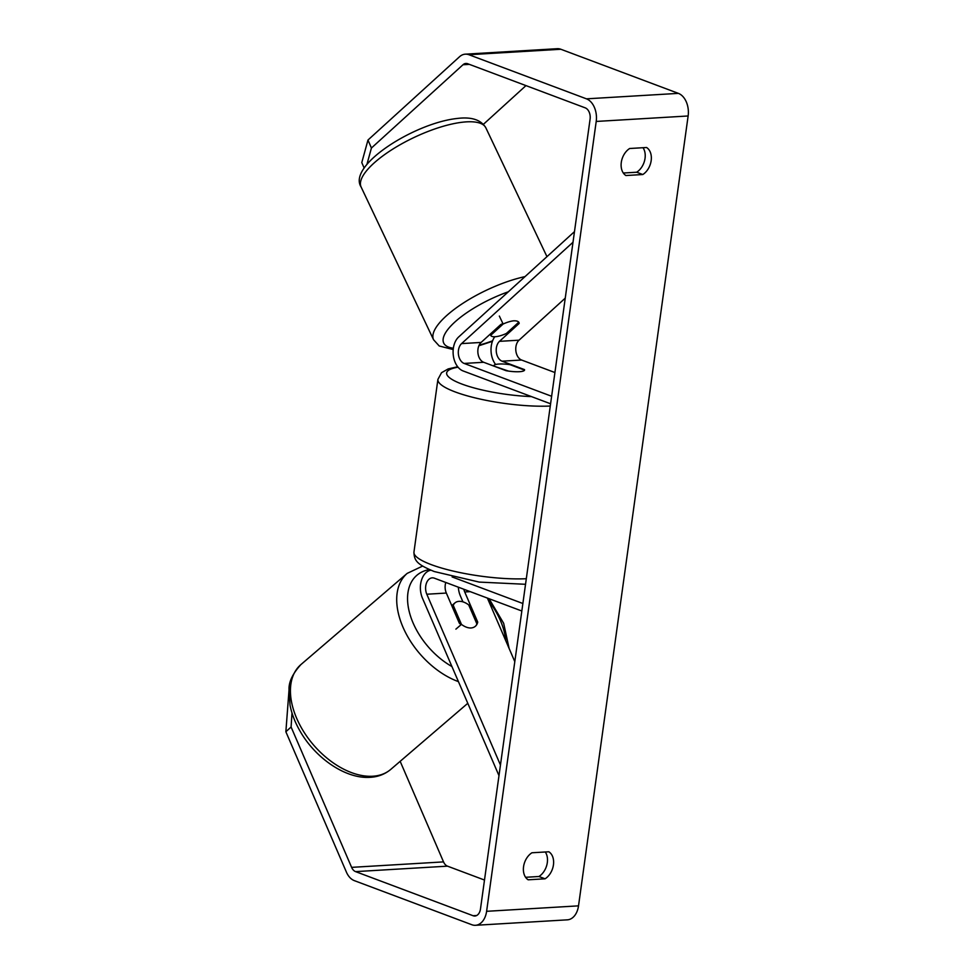 <?xml version="1.0" encoding="UTF-8"?>
<svg xmlns="http://www.w3.org/2000/svg" width="974" height="974" viewBox="0 0 974 974"><rect width="100%" height="100%" fill="white"/><g stroke="black" fill="none" stroke-linecap="round" stroke-linejoin="round"><path stroke-width="1.46" d="M502.913 323.587A15.511 5.479 156.7 0 0 500.77 324.549L481.107 342.434A10.86 7.281 -93.4 0 0 477.966 353.306A10.86 7.281 -93.4 0 0 483.676 362.279L506.139 370.704A15.511 3.287 7.9 0 0 524.572 369.998A15.511 3.287 7.9 0 0 524.523 369.621L502.06 361.184A10.86 7.281 86.6 0 1 496.35 352.211A10.86 7.281 86.6 0 1 499.492 341.338L519.154 323.453A15.511 5.479 156.7 0 0 518.996 322.601A15.511 5.479 156.7 0 0 513.444 320.836A15.511 4.967 154.6 0 0 503.12 324.038L499.345 316.063M519.154 323.453L518.655 322.297M574.477 231.629L458.705 336.931A18.616 12.479 -93.4 0 0 453.324 355.571A18.616 12.479 -93.4 0 0 463.1 370.948L550.59 403.784M495.62 364.507A18.616 12.479 86.6 0 1 494.78 336.761M573.004 242.246L461.579 343.603A10.86 7.281 -93.4 0 0 458.437 354.475A10.86 7.281 -93.4 0 0 464.148 363.436L551.625 396.272M565.249 298.141L519.032 340.182A10.86 7.281 -93.4 0 0 515.891 351.054A10.86 7.281 -93.4 0 0 521.589 360.027L554.924 372.531M490.738 335.397L490.701 335.324A15.511 4.967 154.6 0 0 490.738 335.397A15.511 4.967 154.6 0 0 496.058 336.651A15.511 4.967 154.6 0 0 506.383 333.461L518.765 322.199M490.701 335.324L503.12 324.038M291.993 712.968L291.092 727.006L351.614 867.359A9.302 6.246 -93.4 0 0 355.583 871.62L473.096 915.73A9.302 6.246 -93.4 0 0 474.898 916.01A9.302 6.246 -93.4 0 0 480.474 909.022L590.086 119.145A9.302 6.246 -93.4 0 0 585.204 107.846L467.69 63.736A9.302 6.246 -93.4 0 0 465.889 63.456A9.302 6.246 -93.4 0 0 462.991 64.747L371.423 148.024L366.954 164.314M525.595 877.294L538.951 876.503A15.511 11.031 110.6 0 0 547.315 862.599A15.511 11.031 110.6 0 0 545.282 851.982M643.01 147.707A15.511 11.031 -69.4 0 1 645.044 158.324A15.511 11.031 -69.4 0 1 636.679 172.228L623.323 173.019M646.566 147.5A15.511 11.031 -69.4 0 1 651.168 160.625A15.511 11.031 -69.4 0 1 642.816 174.529L625.905 175.527A15.511 11.031 -69.4 0 1 621.29 162.402A15.511 11.031 -69.4 0 1 629.654 148.498L646.566 147.5M553.439 864.9A15.511 11.031 110.6 0 0 548.837 851.775L531.926 852.774A15.511 11.031 110.6 0 0 523.562 866.677A15.511 11.031 110.6 0 0 528.176 879.802L545.087 878.804A15.511 11.031 110.6 0 0 553.439 864.9M291.092 727.006L285.869 731.754L346.403 872.107A18.616 12.479 -93.4 0 0 354.329 880.63L471.854 924.74A18.616 12.479 -93.4 0 0 475.458 925.3A18.616 12.479 -93.4 0 0 486.61 911.311L596.21 121.446A18.616 12.479 -93.4 0 0 586.458 98.837L468.932 54.727A18.616 12.479 -93.4 0 0 465.329 54.167A18.616 12.479 -93.4 0 0 459.533 56.748L367.977 140.037L371.423 148.024M475.458 925.3L567.379 919.833A18.616 12.479 -93.4 0 0 578.519 905.857L688.131 115.979A18.616 12.479 -93.4 0 0 678.379 93.37L560.854 49.26A18.616 12.479 -93.4 0 0 557.25 48.7L465.329 54.167M400.168 761.339L443.535 861.893A9.302 6.246 -93.4 0 0 447.504 866.154L484.504 880.046M525.96 85.615L483.445 124.282M364.166 168.076L361.792 162.573L367.977 140.037M285.869 731.754L289.01 690.152M538.951 876.503L545.087 878.804M636.679 172.228L642.816 174.529M461.128 624.651A15.511 10.13 -132.3 0 1 459.338 623.202L446.336 593.056A10.86 7.281 86.6 0 1 445.8 582.476M458.34 587.176A18.616 12.479 -93.4 0 0 460.373 595.918L462.93 601.859M498.98 775.645L422.448 598.17A18.616 12.479 86.6 0 1 430.861 570.204M500.453 765.028L426.807 594.225A10.86 7.281 86.6 0 1 432.237 577.85A10.86 7.281 86.6 0 1 434.343 578.179L521.833 611.002M463.855 589.246A10.86 7.281 -93.4 0 0 464.72 591.973L477.723 622.106A15.511 10.13 -132.3 0 1 475.519 626.136A15.511 10.13 -132.3 0 1 470.819 627.986A15.511 9.606 -130.6 0 1 461.445 624.383L455.893 629.143M452.106 576.937L522.868 603.503M514.808 661.65L487.39 598.085M477.723 622.106L476.566 623.153M493.867 365.603A15.511 3.287 -172.1 0 1 509.962 364.653L524.548 370.12A15.511 3.287 -172.1 0 1 508.452 371.082L493.806 366.078M452.07 606.352L453.239 605.353A15.511 9.606 -130.6 0 1 454.968 602.894A15.511 9.606 -130.6 0 1 459.326 601.335A15.511 9.606 -130.6 0 1 468.713 604.927L476.919 623.969A15.511 9.606 -130.6 0 1 475.336 626.294M453.239 605.353L461.445 624.383M502.06 361.184L521.589 360.027M499.492 341.338L519.032 340.182M464.148 363.436L483.676 362.279M461.579 343.603L481.107 342.434M462.187 122.249A69.032 22.085 -25.4 0 1 485.868 127.862C481.034 119.741 471.379 116.624 456.928 118.499C414.522 123.089 347.097 165.531 361.123 187.032A69.032 22.085 -25.4 0 1 391.572 149.886A69.032 22.085 -25.4 0 1 462.187 122.249M492.613 340.803A61.277 19.602 -25.4 0 1 479.147 345.137M525.035 276.604A69.032 22.085 154.6 0 0 459.229 305.775A69.032 22.085 154.6 0 0 433.564 339.743L361.123 187.032M453.36 348.217A61.277 19.602 -25.4 0 1 451.656 325.133A61.277 19.602 -25.4 0 1 508.343 291.786M486.61 911.311L578.519 905.857M596.21 121.446L688.131 115.979M462.991 64.747L469.371 64.369M473.096 915.73L476.663 915.511M355.583 871.62L447.504 866.154M351.614 867.359L443.535 861.893M586.458 98.837L678.379 93.37M468.932 54.727L560.854 49.26M464.72 591.973L470.223 591.644M426.807 594.225L446.336 593.056M550.273 406.024A69.032 14.634 -172.1 0 1 455.162 391.925A69.032 14.634 -172.1 0 1 437.91 379.397L413.95 552.088A69.032 14.634 7.9 0 0 431.202 564.616A69.032 14.634 7.9 0 0 526.313 578.714M458.06 367.198A61.277 12.991 7.9 0 0 461.944 384.073A61.277 12.991 7.9 0 0 531.463 396.601M300.893 664.597A69.032 42.759 49.4 0 0 303.9 731.973A69.032 42.759 49.4 0 0 371.435 776.29A69.032 42.759 49.4 0 0 390.805 769.363C384.681 774.488 377.328 777.167 368.769 777.386C344.759 778.348 315.418 757.906 300.236 731.425C295.171 722.745 291.774 714.003 290.033 705.188L289.035 689.836C288.621 682.177 292.565 673.764 300.893 664.597L407.181 573.382L422.631 566.077M458.45 681.63A69.032 42.759 -130.6 0 1 404.295 630.081A69.032 42.759 -130.6 0 1 407.181 573.382M429.437 569.595A61.277 37.949 49.4 0 0 409.019 610.722A61.277 37.949 49.4 0 0 451.936 666.545M505.774 640.722A61.277 37.949 49.4 0 0 488.522 600.702M546.962 256.661L485.868 127.862M492.406 341.338L478.867 345.758M433.564 339.743L439.237 345.989L453.202 349.569M413.95 552.088C414.218 560.963 417.189 564.445 434.221 571.531L479.22 582.087L525.534 584.29M437.91 379.397L441.526 372.701L448.223 368.903L457.695 366.748M467.788 703.301L390.805 769.363M454.968 602.894L451.766 605.645M509.11 648.441L503.668 623.299L489.082 598.718"/></g></svg>
